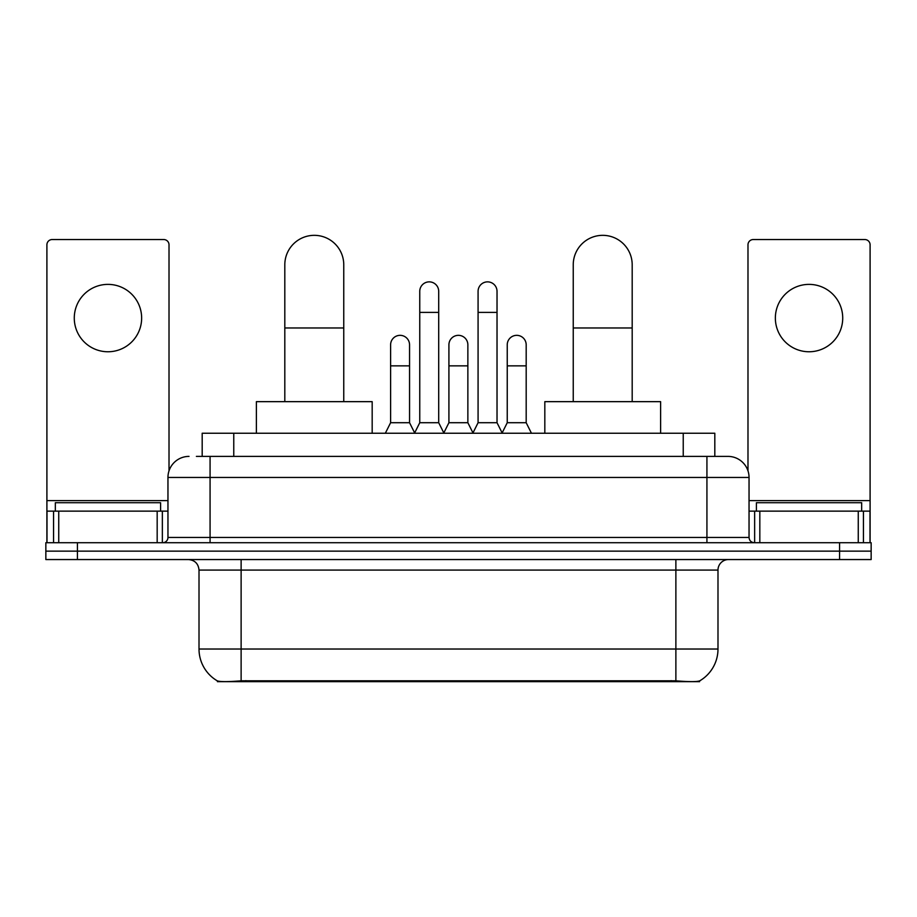 <?xml version="1.0" encoding="UTF-8"?>
<svg xmlns="http://www.w3.org/2000/svg" width="917" height="917" viewBox="0 0 917 917"><rect width="100%" height="100%" fill="white"/><g stroke="black" fill="none" stroke-linecap="round" stroke-linejoin="round"><path stroke-width="1.38" d="M202.187 456.391L202.187 433.237L714.813 433.237L714.813 456.391M699.568 680.918L699.568 681.663L217.432 681.663L217.432 680.918M199.012 649.03L241.125 649.03L241.125 570.087L199.012 570.087L199.012 649.03A36.84 36.84 0 0 0 217.226 680.815C219.954 681.881 227.92 681.881 241.125 680.815L675.875 680.815C689.068 681.881 697.035 681.881 699.774 680.815A36.84 36.84 0 0 0 717.988 649.03L717.988 570.087A10.523 10.523 0 0 1 728.511 559.553M77.429 542.715L871.15 542.715L871.15 551.14L45.85 551.14L45.85 559.553L77.429 559.553L77.429 551.14L45.85 551.14L45.85 542.715L77.429 542.715L77.429 551.14L871.15 551.14L871.15 559.553L77.429 559.553M196.868 456.391L720.613 456.391M196.387 456.391L210.073 456.391L210.073 477.448L167.96 477.448L167.96 537.454A5.261 5.261 0 0 1 162.699 542.715M189.017 456.391A21.057 21.057 0 0 0 167.96 477.448M727.983 456.391A21.057 21.057 0 0 1 749.04 477.448L706.927 477.448L706.927 456.391L727.662 456.391M749.04 477.448L749.04 537.454C749.349 540.652 751.103 542.405 754.301 542.715M871.15 542.715L871.15 551.14M160.59 511.136L160.59 502.711L55.329 502.711L55.329 511.136M107.954 284.385A33.688 33.688 0 0 0 74.277 318.073A33.688 33.688 0 0 0 107.954 351.761A33.688 33.688 0 0 0 141.642 318.073A33.688 33.688 0 0 0 107.954 284.385M157.174 542.715L157.174 511.136L58.745 511.136L58.745 542.715M169.015 470.88L169.015 244.805A5.261 5.261 0 0 0 163.753 239.543L52.166 239.543A5.261 5.261 0 0 0 46.905 244.805L46.905 511.136L58.745 511.136M157.174 511.136L167.96 511.136M46.905 542.715L46.905 511.136M861.671 511.136L861.671 502.711L756.41 502.711L756.41 511.136M284.809 401.657L284.809 264.807A29.47 29.47 0 0 1 314.279 235.337A29.47 29.47 0 0 1 343.76 264.807A29.47 29.47 0 0 0 314.279 235.337M343.76 401.657L343.76 264.807M372.176 433.237L372.176 401.657L256.382 401.657L256.382 433.237M573.24 401.657L573.24 264.807A29.47 29.47 0 0 1 602.721 235.337A29.47 29.47 0 0 1 632.191 264.807A29.47 29.47 0 0 0 602.721 235.337M632.191 401.657L632.191 264.807M660.618 433.237L660.618 401.657L544.824 401.657L544.824 433.237M414.495 433.237L419.757 422.714L438.704 422.714L443.977 433.237M438.704 422.714L438.704 291.331A9.479 9.479 0 0 0 429.236 281.863A9.479 9.479 0 0 1 429.832 281.874M419.757 422.714L419.757 312.388L438.704 312.388M419.757 312.388L419.757 291.331A9.479 9.479 0 0 1 429.236 281.863M472.817 433.237L478.078 422.714L497.025 422.714L502.287 433.237M497.025 422.714L497.025 291.331A9.479 9.479 0 0 0 487.557 281.863A9.479 9.479 0 0 1 488.153 281.874M478.078 422.714L478.078 312.388L497.025 312.388M478.078 312.388L478.078 291.331A9.479 9.479 0 0 1 487.557 281.863M385.335 433.237L390.608 422.714L409.555 422.714L414.656 432.916M409.555 422.714L409.555 344.815A9.479 9.479 0 0 0 400.672 335.358A9.479 9.479 0 0 1 409.555 344.815M390.608 422.714L390.608 365.86L409.555 365.86M390.608 365.86L390.608 344.815A9.479 9.479 0 0 1 400.672 335.358M443.817 432.916L448.917 422.714L467.865 422.714L472.977 432.916M467.865 422.714L467.865 344.815A9.479 9.479 0 0 0 458.993 335.358A9.479 9.479 0 0 1 467.865 344.815M448.917 422.714L448.917 365.86L467.865 365.86M448.917 365.86L448.917 344.815A9.479 9.479 0 0 1 458.993 335.358M502.138 432.916L507.239 422.714L526.186 422.714L531.447 433.237M526.186 422.714L526.186 344.815A9.479 9.479 0 0 0 517.303 335.358A9.479 9.479 0 0 1 526.186 344.815M507.239 422.714L507.239 365.86L526.186 365.86M507.239 365.86L507.239 344.815A9.479 9.479 0 0 1 517.303 335.358M809.046 284.385A33.688 33.688 0 0 0 775.358 318.073A33.688 33.688 0 0 0 809.046 351.761A33.688 33.688 0 0 0 842.723 318.073A33.688 33.688 0 0 0 809.046 284.385M858.255 542.715L858.255 511.136L759.826 511.136L759.826 542.715M870.095 542.715L870.095 511.136L870.095 542.715M858.255 511.136L870.095 511.136L870.095 244.805A5.261 5.261 0 0 0 864.834 239.543L753.247 239.543A5.261 5.261 0 0 0 747.985 244.805L747.985 470.88M749.04 511.136L759.826 511.136M671.141 681.663L671.141 680.632M245.859 681.663L245.859 680.632M233.766 456.391L233.766 433.237M683.234 456.391L683.234 433.237M675.875 559.553L675.875 570.087L241.125 570.087L241.125 559.553M717.988 570.087L675.875 570.087L675.875 649.03L717.988 649.03M675.875 680.815L675.875 649.03L241.125 649.03L241.125 680.815M839.571 559.553L839.571 542.715M210.073 542.715L210.073 537.454L749.04 537.454M167.96 537.454L210.073 537.454L210.073 477.448L706.927 477.448L706.927 542.715M167.96 500.602L46.905 500.602M162.355 511.136L162.355 542.715M46.985 511.136L46.985 542.715M53.564 542.715L53.564 511.136M284.809 327.965L343.76 327.965M573.24 327.965L632.191 327.965M870.095 500.602L749.04 500.602M870.015 542.715L870.015 511.136M863.436 511.136L863.436 542.715M754.645 542.715L754.645 511.136M199.012 570.087C198.393 563.691 194.885 560.184 188.489 559.553"/></g></svg>

